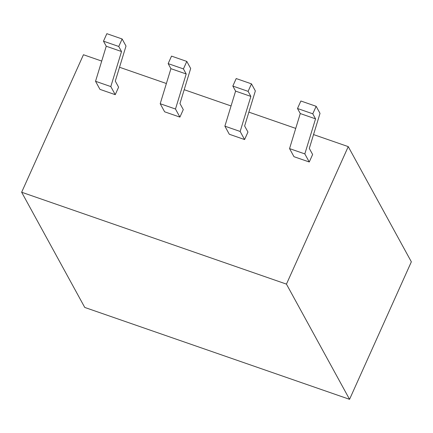 <?xml version="1.0" encoding="UTF-8"?>
<svg xmlns="http://www.w3.org/2000/svg" width="433" height="433" viewBox="0 0 433 433"><rect width="100%" height="100%" fill="white"/><g stroke="black" fill="none" stroke-linecap="round" stroke-linejoin="round"><path stroke-width="0.65" d="M286.451 284.118L348.246 146.619L411.35 261.819L349.555 399.323L286.451 284.118L21.65 192.236L83.445 54.737L101.712 61.075M348.246 146.619L313.541 134.576M295.728 128.395L248.867 112.136M231.054 105.955L184.193 89.696M166.386 83.515L119.524 67.256M312.778 113.803L316.15 106.302L320.019 113.376L309.308 148.427L312.626 154.489L309.259 161.991L304.832 153.904L315.543 118.853L312.778 113.803L297.498 108.499L300.269 113.554L289.553 148.606L293.98 156.692L309.259 161.991M248.104 91.363L251.476 83.861L255.351 90.935L244.634 125.987L247.957 132.049L244.585 139.55L240.158 131.464L250.869 96.413L248.104 91.363L232.83 86.059L235.595 91.114L224.879 126.165L229.306 134.252L244.585 139.55M183.43 68.917L186.802 61.421L190.677 68.495L179.96 103.547L183.283 109.609L179.911 117.11L175.484 109.024L186.201 73.973L183.43 68.917L168.156 63.619L170.921 68.674L160.205 103.725L164.637 111.806L179.911 117.11M118.61 87.168L115.238 94.67L110.81 86.584L121.527 51.532L118.761 46.477L122.128 38.981L126.003 46.055L115.292 81.106L118.61 87.168M122.128 38.981L106.854 33.677L103.482 41.178L106.247 46.234L95.536 81.285L99.963 89.366L115.238 94.67M349.555 399.323L84.754 307.441L21.65 192.236M315.543 118.853L300.269 113.554M316.15 106.302L300.87 101.003L297.498 108.499M304.832 153.904L289.553 148.606M250.869 96.413L235.595 91.114M251.476 83.861L236.196 78.557L232.83 86.059M240.158 131.464L224.879 126.165M186.201 73.973L170.921 68.674M186.802 61.421L171.528 56.117L168.156 63.619M175.484 109.024L160.205 103.725M110.81 86.584L95.536 81.285M121.527 51.532L106.247 46.234M118.761 46.477L103.482 41.178"/></g></svg>
